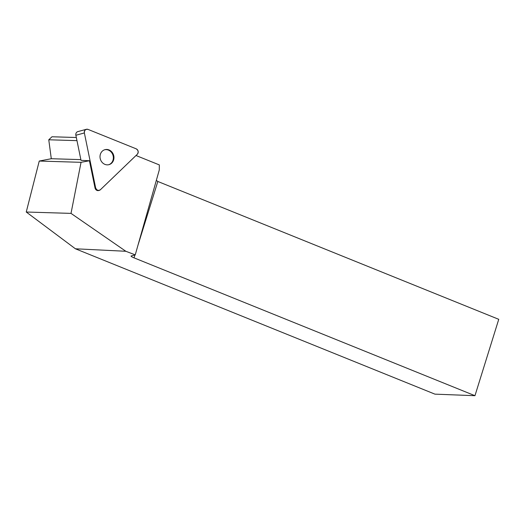 <?xml version="1.0" encoding="UTF-8"?>
<svg xmlns="http://www.w3.org/2000/svg" width="525" height="525" viewBox="0 0 525 525"><rect width="100%" height="100%" fill="white"/><g stroke="black" fill="none" stroke-linecap="round" stroke-linejoin="round"><path stroke-width="0.79" d="M99.291 190.358L98.693 190.523A3.235 2.881 74.9 0 1 95.012 187.93L89.434 160.742L81.014 160.348L75.869 135.26A3.235 2.881 -105.1 0 1 77.858 131.604L86.356 129.301A3.235 2.881 74.9 0 0 84.368 132.956L95.616 187.773A3.235 2.881 74.9 0 0 99.291 190.358A3.235 2.881 74.9 0 0 100.426 189.709L137.281 154.291A3.235 2.881 74.9 0 0 136.152 148.811L88.056 129.412A3.235 2.881 74.9 0 0 86.356 129.301M102.237 151.22A7.757 6.91 74.9 0 0 100.938 160.604A7.757 6.91 74.9 0 0 109.01 164.647A7.757 6.91 74.9 0 0 113.656 155.354A7.757 6.91 74.9 0 0 104.954 149.671A7.757 6.91 74.9 0 0 102.237 151.22M89.434 160.742L81.047 162.323L71.013 213.386L125.836 251.278L135.24 254.874L159.292 169.936L159.331 164.916L136.008 155.512M156.332 180.39L157.828 181.473L498.75 319.318L474.961 395.699L434.923 394.144L75.41 248.784L26.25 212.021L39.25 161.05L51.292 158.721L48.766 139.781L51.988 136.769L76.328 137.511M48.766 139.781L76.972 140.641M51.292 158.721L80.87 159.62M39.25 161.05L81.047 162.323M474.961 395.699L134.039 257.854C132.018 257.02 131.02 256.41 131.047 256.029L135.24 254.874M75.41 248.784L125.836 251.278M26.25 212.021L71.013 213.386M104.659 149.763A7.757 6.91 -105.1 0 1 112.501 154.035A7.757 6.91 -105.1 0 1 111.129 163.262A7.757 6.91 -105.1 0 1 108.708 164.719M100.426 189.709L137.281 154.291C138.712 152.125 138.338 150.294 136.152 148.811L88.056 129.412C85.562 129.019 84.335 130.2 84.368 132.956L95.616 187.773C96.679 190.339 98.28 190.982 100.426 189.709M95.012 187.93L95.616 187.773M84.368 132.956L75.869 135.26M157.828 181.473L137.963 245.254M134.945 254.947L134.039 257.854"/></g></svg>
